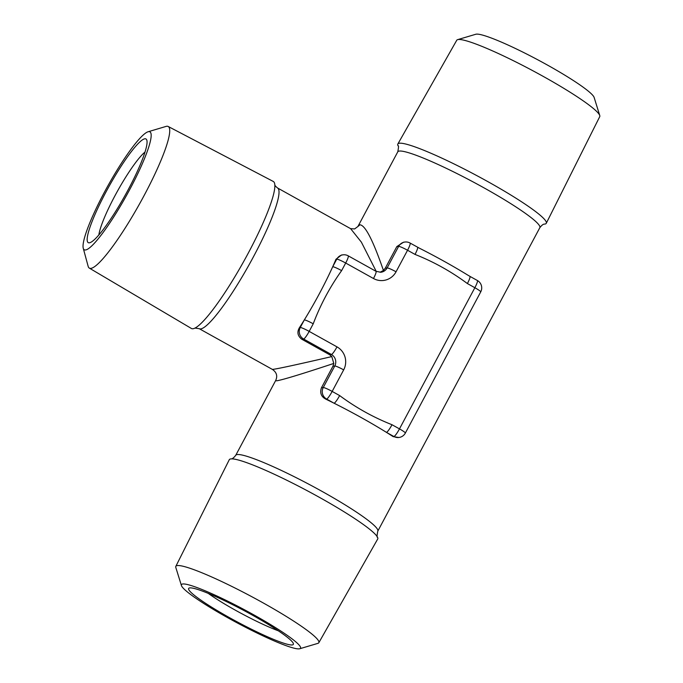 <?xml version="1.0" encoding="UTF-8"?>
<svg xmlns="http://www.w3.org/2000/svg" width="683" height="683" viewBox="0 0 683 683"><rect width="100%" height="100%" fill="white"/><g stroke="black" fill="none" stroke-linecap="round" stroke-linejoin="round"><path stroke-width="1.02" d="M182.728 583.982A67.497 7.496 -151.9 0 0 181.43 585.562A67.497 7.496 -151.9 0 0 236.13 622.315A67.497 7.496 -151.9 0 0 299.248 648.85A67.497 7.496 -151.9 0 0 299.76 648.748A67.497 7.496 -151.9 0 0 252.471 614.119A67.497 7.496 -151.9 0 0 182.728 583.982M299.76 648.748L317.919 643.352A81.055 9.007 -151.9 0 0 318.824 642.729A81.055 9.007 -151.9 0 0 257.269 599.657A81.055 9.007 -151.9 0 0 177.375 565.575A81.055 9.007 -151.9 0 0 175.821 566.369A81.055 9.007 -151.9 0 0 175.813 567.479L181.43 585.562M175.821 566.369L229.275 459.727A84.137 9.349 28.1 0 1 230.888 458.899A84.137 9.349 28.1 0 1 230.948 458.899A84.137 9.349 28.1 0 1 307.905 491.086A84.137 9.349 28.1 0 1 377.477 537.137A84.137 9.349 28.1 0 1 377.716 538.989L318.824 642.729M148.706 131.64A67.497 10.476 -60.9 0 0 148.091 131.768A67.497 10.476 -60.9 0 0 107.957 185.716A67.497 10.476 -60.9 0 0 83.249 248.253A67.497 10.476 -60.9 0 0 85.512 249.978A67.497 10.476 -60.9 0 0 129.89 189.242A67.497 10.476 -60.9 0 0 148.706 131.64M83.249 248.253L88.15 266.31A81.055 12.576 -60.9 0 0 89.336 268.12A81.055 12.576 -60.9 0 0 90.873 268.385A81.055 12.576 -60.9 0 0 142.081 199.299A81.055 12.576 -60.9 0 0 168.197 126.483A81.055 12.576 -60.9 0 0 166.754 126.261A81.055 12.576 -60.9 0 0 166.029 126.423L148.091 131.768M168.197 126.483L273.26 181.447A84.137 13.054 119.1 0 1 274.822 184.777A84.137 13.054 119.1 0 1 243.788 261.333A84.137 13.054 119.1 0 1 195.065 328.045A84.137 13.054 119.1 0 1 192.999 328.745A84.137 13.054 119.1 0 1 191.411 328.472L89.336 268.12M229.753 617.799A59.327 6.591 28.1 0 1 189.328 587.995A59.327 6.591 28.1 0 1 252.223 615.033A59.327 6.591 28.1 0 1 293.349 643.531A59.327 6.591 28.1 0 1 229.753 617.799M278.331 630.802A50.849 5.652 28.1 0 1 235.328 610.167A50.849 5.652 28.1 0 1 208.264 593.39M105.874 192.188A59.327 9.203 119.1 0 1 146.871 140.322A59.327 9.203 119.1 0 1 128.344 189.43A59.327 9.203 119.1 0 1 89.866 242.704A59.327 9.203 119.1 0 1 105.874 192.188M98.864 234.943A50.849 7.889 119.1 0 1 114.795 196.064A50.849 7.889 119.1 0 1 145.009 152.053M397.848 144.011L456.739 40.271A81.055 9.007 28.1 0 1 457.644 39.648L475.803 34.252A67.497 7.496 28.1 0 1 476.316 34.15A67.497 7.496 28.1 0 1 539.433 60.685A67.497 7.496 28.1 0 1 594.133 97.438L599.751 115.521A81.055 9.007 28.1 0 1 599.742 116.631L546.289 223.273A84.137 9.349 -151.9 0 0 482.147 178.494A84.137 9.349 -151.9 0 0 399.435 143.234A84.137 9.349 -151.9 0 0 397.848 144.011A84.137 9.349 -151.9 0 0 398.087 145.863C398.744 145.317 398.641 147.306 397.779 151.831L357.901 226.517L359.941 224.792C365.234 225.177 373.063 240.399 383.436 270.451L385.314 268.146L387.124 267.924L398.633 246.375L396.823 246.597L385.314 268.146M457.644 39.648A81.055 9.007 28.1 0 1 458.259 39.52A81.055 9.007 28.1 0 1 534.063 71.391A81.055 9.007 28.1 0 1 599.751 115.521M397.779 151.831A80.517 8.947 -151.9 0 1 399.307 151.063A80.517 8.947 -151.9 0 1 478.57 184.862A80.517 8.947 -151.9 0 1 539.835 227.678C541.824 225.134 543.412 223.947 544.582 224.109L544.616 224.101A84.137 9.349 -151.9 0 0 544.616 224.101A84.137 9.349 -151.9 0 0 544.675 224.101A84.137 9.349 -151.9 0 0 546.289 223.273M325.817 399.145A80.517 8.947 28.1 0 1 334.064 403.209L326.602 399.051L325.817 399.145C321.164 396.669 319.704 392.879 321.445 387.765L323.247 387.543L334.755 365.994L332.945 366.216L333.791 363.433C301.69 374.071 282.634 379.868 276.624 380.824L275.65 380.576M274.814 184.675C274.643 185.23 275.556 186.331 277.546 187.979A80.517 12.49 119.1 0 1 251.481 260.428A80.517 12.49 119.1 0 1 200.691 328.907A80.517 12.49 119.1 0 1 199.214 328.677L272.286 369.358L273.277 369.324C279.313 368.461 298.821 364.218 331.801 356.577L329.599 354.716L331.409 354.494L303.611 339.016L301.801 339.238L329.599 354.716M335.976 259.258L341.449 255.024L343.045 254.819A8.478 8.316 83 0 0 336.762 259.156A8.478 0.939 28.1 0 1 345.683 263.032A8.478 1.315 119.1 0 0 348.202 255.826L376 271.305A8.478 1.315 119.1 0 1 373.481 278.51L345.683 263.032L341.628 270.622A8.478 0.939 28.1 0 0 332.706 266.746L336.762 259.156L335.976 259.258A80.517 12.49 119.1 0 1 332.706 266.746A80.517 12.49 119.1 0 1 304.311 319.934A80.517 12.49 119.1 0 1 299.478 327.609L300.264 327.516L304.311 319.934A8.478 0.939 28.1 0 1 313.232 323.802L309.177 331.392L336.984 346.87A16.947 16.64 83 0 1 343.677 369.87L332.169 391.419L339.639 395.577C355.877 407.631 373.336 417.347 392.008 424.732A8.478 1.315 119.1 0 1 386.433 432.356A80.517 8.947 28.1 0 1 393.118 436.616L393.903 436.514L386.433 432.356A80.517 8.947 28.1 0 0 334.064 403.209A8.478 1.315 119.1 0 0 339.639 395.577M301.801 339.238C297.609 335.951 296.832 332.075 299.478 327.609M376.256 271.441L361.375 242.149L350.601 228.643L354.631 228.933L357.918 226.5M396.823 246.597L403.568 242.2L404.917 242.03A8.478 8.316 83 0 0 398.633 246.375A8.478 0.939 -151.9 0 1 407.555 250.251L396.046 271.791A16.947 16.64 83 0 1 373.481 278.51M392.008 424.732L399.478 428.89L474.856 287.714L467.385 283.556A8.478 1.315 -60.9 0 0 469.904 276.35L467.676 275.044A80.517 8.947 -151.9 0 0 419.558 248.27L410.065 243.037A8.478 8.478 0 0 0 404.917 242.03M398.898 437.496A8.478 8.478 0 0 0 405.343 433.082A8.478 0.939 28.1 0 0 399.478 428.89A8.478 1.315 119.1 0 1 393.903 436.514A8.478 8.316 83 0 0 398.898 437.496L393.118 436.616M332.945 366.216L321.445 387.765M467.385 283.556C451.147 271.51 433.688 261.785 415.016 254.409A8.478 1.315 -60.9 0 0 417.535 247.195M341.628 270.622C329.863 287.099 320.395 304.823 313.232 323.802M331.801 356.577L333.791 363.433M405.343 433.082L480.721 291.906A8.478 0.939 28.1 0 0 474.856 287.714A8.478 1.315 -60.9 0 0 477.374 280.508L469.904 276.35A8.478 1.315 -60.9 0 0 469.878 276.342M383.436 270.451L380.055 272.269M275.608 380.636L235.729 455.322A80.517 8.947 28.1 0 1 237.257 454.554A80.517 8.947 28.1 0 1 316.519 488.345A80.517 8.947 28.1 0 1 377.784 531.169C376.922 535.694 376.82 537.683 377.477 537.137M415.016 254.409L407.555 250.251A8.478 1.315 -60.9 0 0 410.065 243.037M323.247 387.543A8.478 8.316 83 0 0 326.602 399.051A8.478 1.315 119.1 0 0 332.169 391.419A8.478 0.939 28.1 0 0 323.247 387.543M336.984 346.87A8.478 1.315 -60.9 0 1 331.409 354.494A8.478 8.316 -97 0 1 334.755 365.994A8.478 0.939 28.1 0 1 343.677 369.87M303.611 339.016A8.478 1.315 -60.9 0 0 309.177 331.392A8.478 0.939 28.1 0 0 300.264 327.516A8.478 8.316 83 0 0 303.611 339.016M396.046 271.791A8.478 0.939 28.1 0 0 387.124 267.924A8.478 8.316 -97 0 1 380.841 272.261L376 271.305M199.214 328.677L194.971 328.088M230.948 458.899L230.982 458.891C232.169 459.044 233.757 457.858 235.729 455.322M277.546 187.979L350.618 228.66M539.835 227.678L377.784 531.169M272.304 369.358C276.666 372.286 277.776 376.043 275.616 380.636L275.616 380.636M480.721 291.906A8.478 8.478 0 0 0 477.374 280.508M348.202 255.826A8.478 8.478 0 0 0 343.045 254.819"/></g></svg>
